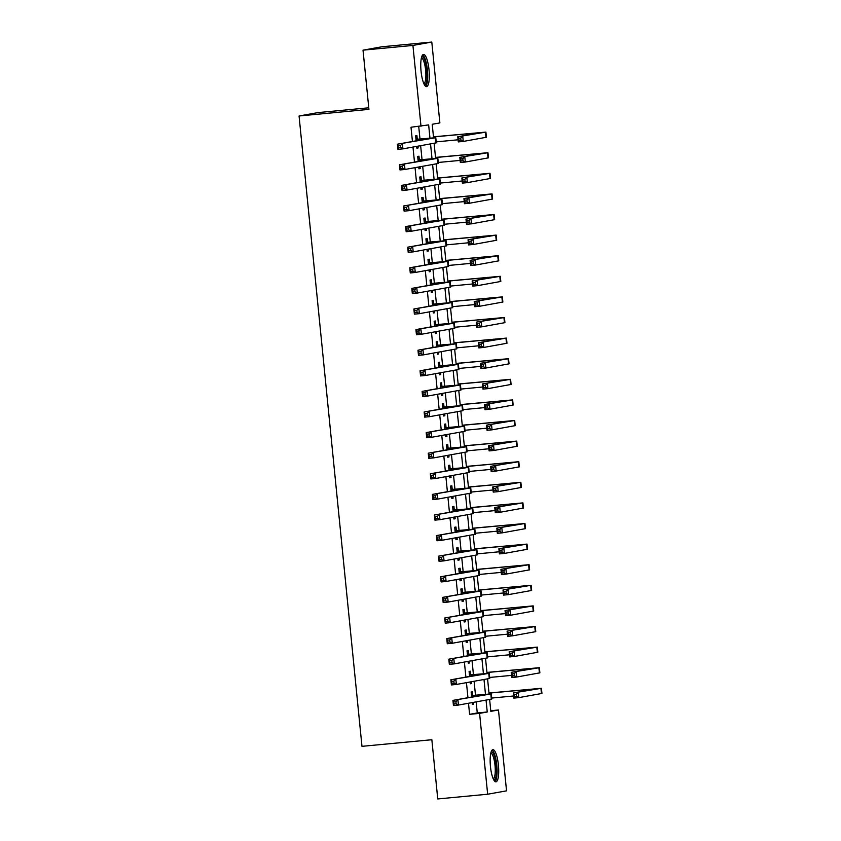 <?xml version="1.0" encoding="UTF-8"?>
<svg xmlns="http://www.w3.org/2000/svg" width="841" height="841" viewBox="0 0 841 841"><rect width="100%" height="100%" fill="white"/><g stroke="black" fill="none" stroke-linecap="round" stroke-linejoin="round"><path stroke-width="1.26" d="M490.45 766.477A16.147 4.026 -95.4 0 1 492.91 749.678A16.147 4.026 -95.4 0 1 498.408 765.047A16.147 4.026 -95.4 0 1 495.948 781.836A16.147 4.026 -95.4 0 1 490.45 766.477M421.057 71.233A16.147 4.026 -95.4 0 1 423.517 54.444A16.147 4.026 -95.4 0 1 429.015 69.803A16.147 4.026 -95.4 0 1 426.555 86.602A16.147 4.026 -95.4 0 1 421.057 71.233M368.768 107.795L317.94 112.599L299.06 115.984L361.977 746.335L431.843 739.723L437.751 798.95L487.654 794.23L479.591 713.378L487.244 712.001L486.056 700.111M299.06 115.984L368.926 109.372L363.018 50.155L381.898 46.77L431.801 42.05L439.875 122.902L432.221 124.279L433.567 137.766M490.755 710.729L498.471 709.993L506.545 790.845L487.654 794.23M472.789 695.402L472.421 691.796L471.149 692.027L471.643 697.031M472.2 702.592L472.379 704.39L473.662 704.159L473.483 702.372M470.729 674.808L470.371 671.202L469.089 671.423L469.593 676.437M470.151 681.998L470.329 683.786L471.601 683.554L471.423 681.767M468.668 654.203L468.311 650.598L467.039 650.829L467.533 655.833M468.09 661.394L468.269 663.192L469.541 662.96L469.362 661.173M466.618 633.609L466.261 630.004L464.978 630.224L465.483 635.239M466.04 640.8L466.219 642.587L467.491 642.356L467.312 640.569M464.558 613.005L464.2 609.399L462.928 609.63L463.423 614.634M463.98 620.195L464.158 621.993L465.43 621.762L465.252 619.975M462.508 592.411L462.14 588.805L460.868 589.026L461.373 594.03M461.919 599.601L462.098 601.389L463.38 601.157L463.202 599.37M460.447 571.806L460.09 568.201L458.808 568.432L459.312 573.436M459.869 578.997L460.048 580.795L461.32 580.563L461.141 578.766M458.387 551.202L458.03 547.607L456.758 547.827L457.252 552.831M457.809 558.403L457.988 560.19L459.27 559.959L459.091 558.172M456.337 530.608L455.98 527.002L454.697 527.233L455.202 532.237M455.759 537.798L455.938 539.586L457.21 539.365L457.031 537.567M454.277 510.003L453.919 506.398L452.647 506.629L453.141 511.633M453.698 517.204L453.877 518.992L455.149 518.76L454.97 516.973M452.227 489.409L451.859 485.804L450.587 486.035L451.091 491.039M451.638 496.6L451.817 498.387L453.099 498.166L452.921 496.369M450.166 468.805L449.809 465.199L448.526 465.43L449.031 470.434M449.588 476.006L449.767 477.793L451.039 477.562L450.86 475.775M448.106 448.211L447.748 444.605L446.476 444.836L446.97 449.84M447.528 455.401L447.706 457.189L448.989 456.968L448.81 455.17M446.056 427.606L445.698 424.001L444.416 424.232L444.921 429.236M445.478 434.797L445.656 436.595L446.928 436.363L446.75 434.576M443.995 407.012L443.638 403.407L442.366 403.627L442.86 408.642M443.417 414.203L443.596 415.99L444.868 415.759L444.689 413.972M441.945 386.408L441.578 382.802L440.306 383.033L440.81 388.037M441.357 393.599L441.536 395.396L442.818 395.165L442.639 393.378M439.885 365.814L439.528 362.208L438.256 362.429L438.75 367.443M439.307 373.005L439.486 374.792L440.758 374.56L440.579 372.773M437.835 345.209L437.467 341.604L436.195 341.835L436.689 346.839M437.246 352.4L437.425 354.198L438.708 353.966L438.529 352.179M435.775 324.605L435.417 321.01L434.135 321.23L434.639 326.234M435.196 331.806L435.375 333.593L436.647 333.362L436.468 331.575M433.714 304.011L433.357 300.405L432.085 300.636L432.579 305.64M433.136 311.202L433.315 312.989L434.587 312.768L434.408 310.97M431.664 283.406L431.307 279.801L430.024 280.032L430.529 285.036M431.086 290.608L431.265 292.395L432.537 292.163L432.358 290.376M429.604 262.812L429.246 259.207L427.974 259.438L428.468 264.442M429.026 270.003L429.204 271.79L430.476 271.569L430.298 269.772M427.554 242.208L427.186 238.602L425.914 238.833L426.419 243.837M426.965 249.409L427.144 251.196L428.426 250.965L428.248 249.178M425.493 221.614L425.136 218.008L423.853 218.239L424.358 223.243M424.915 228.805L425.094 230.592L426.366 230.371L426.187 228.573M423.433 201.01L423.076 197.404L421.804 197.635L422.298 202.639M422.855 208.211L423.034 209.998L424.316 209.766L424.137 207.979M421.383 180.416L421.026 176.81L419.743 177.041L420.248 182.045M420.805 187.606L420.984 189.393L422.256 189.172L422.077 187.375M419.323 159.811L418.965 156.205L417.693 156.437L418.187 161.44M418.744 167.002L418.923 168.799L420.195 168.568L420.016 166.781M429.951 138.04L428.647 124.91L411.007 127.233L412.437 141.509M412.984 147.07L414.487 162.103M415.044 167.664L416.547 182.707M417.104 188.268L418.597 203.301M419.154 208.873L420.658 223.906M421.215 229.467L422.718 244.5M423.265 250.071L424.768 265.104M425.325 270.665L426.829 285.698M427.386 291.27L428.878 306.303M429.436 311.864L430.939 326.897M431.496 332.468L432.999 347.501M433.546 353.062L435.049 368.106M435.606 373.667L437.11 388.7M437.667 394.261L439.16 409.304M439.717 414.865L441.22 429.898M441.777 435.459L443.27 450.503M443.827 456.064L445.331 471.097M445.888 476.668L447.391 491.701M447.938 497.262L449.441 512.295M449.998 517.867L451.501 532.9M452.059 538.461L453.551 553.494M454.108 559.065L455.612 574.098M456.169 579.659L457.672 594.703M458.219 600.264L459.722 615.297M460.279 620.858L461.783 635.901M462.34 641.462L463.833 656.495M464.39 662.056L465.893 677.1M466.45 682.661L467.953 697.694M468.5 703.265L469.604 714.324L477.267 712.947L476.164 701.888M475.491 695.15L474.103 681.294M473.43 674.545L472.043 660.69M471.37 653.951L469.993 640.085M469.32 633.347L467.932 619.491M467.26 612.753L465.882 598.887M465.21 592.148L463.822 578.293M463.149 571.554L461.762 557.688M461.089 550.95L459.712 537.094M459.039 530.356L457.651 516.49M456.978 509.751L455.601 495.896M454.928 489.157L453.541 475.291M452.868 468.553L451.48 454.697M450.808 447.948L449.43 434.093M448.758 427.354L447.37 413.499M446.697 406.75L445.32 392.894M444.647 386.156L443.26 372.29M442.587 365.551L441.21 351.696M440.537 344.957L439.149 331.091M438.476 324.353L437.089 310.497M436.416 303.759L435.039 289.893M434.366 283.154L432.978 269.299M432.306 262.56L430.928 248.694M430.256 241.956L428.868 228.1M428.195 221.351L426.808 207.496M426.135 200.757L424.758 186.902M424.085 180.153L422.697 166.297M422.024 159.559L420.647 145.703M419.974 138.954L418.723 126.497M417.273 139.217L416.905 135.611L415.633 135.832L416.137 140.846M416.684 146.408L416.863 148.195L418.145 147.963L417.966 146.176M363.018 50.155L412.92 45.435L431.801 42.05M469.604 714.324L479.591 713.378M420.994 126.287L412.92 45.435M485.467 694.235L484.006 679.517M483.417 673.63L481.946 658.913M481.357 653.037L479.885 638.319M479.296 632.432L477.835 617.715M477.246 611.838L475.775 597.121M475.186 591.234L473.725 576.516M473.136 570.64L471.664 555.922M471.076 550.035L469.604 535.318M469.026 529.431L467.554 514.724M466.965 508.837L465.494 494.119M464.905 488.232L463.444 473.525M462.855 467.638L461.383 452.921M460.794 447.034L459.323 432.316M458.744 426.44L457.273 411.722M456.684 405.835L455.212 391.118M454.624 385.241L453.162 370.524M452.574 364.637L451.102 349.919M450.513 344.043L449.052 329.325M448.463 323.438L446.991 308.721M446.403 302.844L444.931 288.127M444.342 282.24L442.881 267.522M442.292 261.635L440.821 246.928M440.232 241.041L438.771 226.324M438.182 220.437L436.71 205.719M436.122 199.843L434.65 185.125M434.072 179.238L432.6 164.521M432.011 158.644L430.539 143.927M489.63 699.481L490.818 711.37L498.471 709.993M434.114 143.285L435.617 158.36M436.174 163.89L437.677 178.965M438.224 184.484L439.727 199.559M440.285 205.088L441.788 220.163M442.334 225.682L443.848 240.768M444.395 246.287L445.898 261.362M446.455 266.881L447.959 281.966M448.505 287.485L450.009 302.56M450.566 308.079L452.069 323.165M452.616 328.684L454.119 343.759M454.676 349.278L456.179 364.363M456.726 369.882L458.24 384.957M458.787 390.476L460.29 405.562M460.847 411.081L462.35 426.156M462.897 431.685L464.4 446.76M464.957 452.279L466.461 467.365M467.007 472.884L468.521 487.959M469.068 493.478L470.571 508.563M471.128 514.082L472.631 529.157M473.178 534.676L474.681 549.762M475.239 555.281L476.742 570.356M477.289 575.875L478.802 590.96M479.349 596.479L480.852 611.554M481.409 617.073L482.913 632.159M483.459 637.678L484.963 652.753M485.52 658.282L487.023 673.357M487.57 678.876L489.073 693.951M477.267 712.947L487.244 712.001M416.852 148.09L418.145 147.963M418.913 168.694L420.195 168.568M420.973 189.288L422.256 189.172M423.023 209.893L424.316 209.766M425.083 230.487L426.366 230.371M427.133 251.091L428.426 250.965M429.194 271.685L430.476 271.569M431.254 292.29L432.537 292.163M433.304 312.884L434.587 312.768M435.365 333.488L436.647 333.362M437.415 354.082L438.708 353.966M439.475 374.687L440.758 374.56M441.525 395.281L442.818 395.165M443.585 415.885L444.868 415.759M445.646 436.49L446.928 436.363M447.696 457.084L448.989 456.968M449.756 477.688L451.039 477.562M451.806 498.282L453.099 498.166M453.867 518.886L455.149 518.76M455.927 539.48L457.21 539.365M457.977 560.085L459.27 559.959M460.038 580.679L461.32 580.563M462.087 601.283L463.38 601.157M464.148 621.877L465.43 621.762M466.208 642.482L467.491 642.356M468.258 663.086L469.541 662.96M470.319 683.68L471.601 683.554M472.369 704.285L473.662 704.159M415.99 139.438L430.308 138.302L397.415 144.189L435.785 137.703L415.98 139.333M400.4 145.525L402.408 143.727L402.923 148.868L397.93 149.341L397.415 144.189L398.613 147.774L400.61 147.585L400.4 145.525L398.403 145.714M400.61 147.585L402.923 148.868L436.3 142.854L435.785 137.703M397.93 149.341L398.613 147.774M460.742 138.092L458.744 138.281L458.944 140.342L460.942 140.153L460.742 138.092L462.75 136.295L463.265 141.435L458.271 141.908L457.756 136.757L485.909 132.1L433.472 136.82M433.483 136.925L480.758 132.615L457.756 136.757L458.744 138.281M436.195 141.866L458.061 139.795M460.942 140.153L463.265 141.435L486.424 137.251L485.909 132.1M458.271 141.908L458.944 140.342M421.667 56.925A13.982 3.49 -95.4 0 1 426.881 70.055A13.982 3.49 -95.4 0 1 424.274 84.499M423.843 83.606A12.941 3.227 84.6 0 0 425.63 70.192A12.941 3.227 84.6 0 0 421.404 57.882M425.651 86.308A16.042 4.005 84.6 0 0 427.396 69.961A16.042 4.005 84.6 0 0 422.687 54.896M491.06 752.169A13.982 3.49 -95.4 0 1 495.664 760.968A13.982 3.49 -95.4 0 1 495.759 777.641A13.982 3.49 -95.4 0 1 493.667 779.744M493.236 778.85A12.941 3.227 84.6 0 0 494.54 776.874A12.941 3.227 84.6 0 0 494.655 762.608A12.941 3.227 84.6 0 0 490.797 753.126M495.055 781.541A16.042 4.005 84.6 0 0 496.19 779.386A16.042 4.005 84.6 0 0 496.484 762.682A16.042 4.005 84.6 0 0 492.08 750.14M418.051 160.042L432.369 158.907L399.475 164.794L437.835 158.308L418.04 159.937M402.461 166.129L404.468 164.321L404.984 169.472L399.99 169.945L399.475 164.794L400.673 168.379L402.66 168.189L402.461 166.129L400.463 166.318M402.66 168.189L404.984 169.472L438.35 163.459L437.835 158.308M399.99 169.945L400.673 168.379M420.101 180.636L434.419 179.501L401.535 185.388L439.896 178.902L420.09 180.531M404.51 186.723L406.518 184.925L407.033 190.066L402.051 190.539L401.535 185.388L402.723 188.973L404.721 188.783L404.51 186.723L402.524 186.912M404.721 188.783L407.033 190.066L440.411 184.053L439.896 178.902M402.051 190.539L402.723 188.973M422.161 201.241L436.479 200.105L403.585 205.992L441.945 199.506L422.15 201.136M406.571 207.328L408.579 205.519L409.094 210.671L404.101 211.144L403.585 205.992L404.784 209.577L406.781 209.388L406.571 207.328L404.574 207.517M406.781 209.388L409.094 210.671L442.461 204.657L441.945 199.506M404.101 211.144L404.784 209.577M424.221 221.845L438.529 220.699L405.646 226.597L444.006 220.1L424.211 221.73M408.631 227.922L410.639 226.124L411.144 231.275L406.161 231.738L405.646 226.597L406.834 230.171L408.831 229.982L408.631 227.922L406.634 228.111M408.831 229.982L411.144 231.275L444.521 225.251L444.006 220.1M406.161 231.738L406.834 230.171M462.792 158.697L460.805 158.886L461.005 160.946L463.002 160.757L462.792 158.697L464.8 156.889L465.315 162.04L460.321 162.513L459.817 157.362L487.969 152.705L435.522 157.414M435.533 157.53L482.818 153.209L459.817 157.362L460.805 158.886M438.256 162.471L460.111 160.4M463.002 160.757L465.315 162.04L488.484 157.845L487.969 152.705M460.321 162.513L461.005 160.946M464.852 179.291L462.855 179.48L463.065 181.54L465.062 181.351L464.852 179.291L466.86 177.493L467.375 182.634L462.382 183.107L461.867 177.966L490.019 173.299L437.583 178.019M437.593 178.124L484.868 173.814L461.867 177.966L462.855 179.48M440.306 183.065L462.172 180.994M465.062 181.351L467.375 182.634L490.534 178.45L490.019 173.299M462.382 183.107L463.065 181.54M466.913 199.895L464.915 200.084L465.115 202.145L467.112 201.956L466.913 199.895L468.91 198.087L469.425 203.238L464.442 203.711L463.927 198.56L492.08 193.903L439.633 198.613M439.643 198.728L486.928 194.418L463.927 198.56L464.915 200.084M442.366 203.669L464.232 201.598M467.112 201.956L469.425 203.238L492.595 199.054L492.08 193.903M464.442 203.711L465.115 202.145M468.963 220.489L466.965 220.678L467.175 222.739L469.173 222.55L468.963 220.489L470.971 218.692L471.486 223.843L466.492 224.305L465.977 219.165L494.14 214.497L441.693 219.217M441.704 219.322L488.989 215.012L465.977 219.165L466.965 220.678M444.426 224.263L466.282 222.192M469.173 222.55L471.486 223.843L494.655 219.648L494.14 214.497M466.492 224.305L467.175 222.739M426.271 242.439L440.589 241.304L407.696 247.191L446.066 240.705L426.261 242.334M410.681 248.526L412.689 246.718L413.204 251.869L408.211 252.342L407.696 247.191L408.894 250.776L410.892 250.586L410.681 248.526L408.684 248.715M410.892 250.586L413.204 251.869L446.571 245.856L446.066 240.705M408.211 252.342L408.894 250.776M471.023 241.094L469.026 241.283L469.225 243.343L471.223 243.154L471.023 241.094L473.031 239.286L473.546 244.437L468.553 244.91L468.038 239.759L496.19 235.102L443.754 239.822M443.764 239.927L491.039 235.617L468.038 239.759L469.026 241.283M446.476 244.868L468.342 242.797M471.223 243.154L473.546 244.437L496.705 240.253L496.19 235.102M468.553 244.91L469.225 243.343M428.332 263.044L442.65 261.898L409.756 267.795L448.116 261.299L428.321 262.928M412.742 269.12L414.75 267.322L415.265 272.473L410.271 272.947L409.756 267.795L410.955 271.37L412.942 271.18L412.742 269.12L410.744 269.309M412.942 271.18L415.265 272.473L448.631 266.45L448.116 261.299M410.271 272.947L410.955 271.37M473.073 261.698L471.076 261.877L471.286 263.937L473.283 263.748L473.073 261.698L475.081 259.89L475.596 265.041L470.603 265.514L470.087 260.363L498.25 255.696L445.804 260.416M445.814 260.521L493.099 256.211L470.087 260.363L471.076 261.877M448.537 265.462L470.392 263.401M473.283 263.748L475.596 265.041L498.766 260.847L498.25 255.696M470.603 265.514L471.286 263.937M430.382 283.638L444.7 282.502L411.817 288.389L450.177 281.903L430.371 283.533M414.792 289.725L416.8 287.916L417.315 293.067L412.321 293.541L411.817 288.389L413.005 291.974L415.002 291.785L414.792 289.725L412.805 289.914M415.002 291.785L417.315 293.067L450.692 287.054L450.177 281.903M412.321 293.541L413.005 291.974M475.133 282.292L473.136 282.481L473.346 284.542L475.333 284.353L475.133 282.292L477.141 280.484L477.656 285.635L472.663 286.108L472.148 280.957L500.3 276.3L447.864 281.02M447.875 281.125L495.149 276.815L472.148 280.957L473.136 282.481M450.587 286.066L472.453 283.995M475.333 284.353L477.656 285.635L500.815 281.451L500.3 276.3M472.663 286.108L473.346 284.542M432.442 304.242L446.76 303.096L413.867 308.994L452.227 302.497L432.432 304.137M416.852 310.329L418.86 308.521L419.375 313.672L414.382 314.145L413.867 308.994L415.065 312.568L417.062 312.389L416.852 310.329L414.855 310.518M417.062 312.389L419.375 313.672L452.742 307.648L452.227 302.497M414.382 314.145L415.065 312.568M477.194 302.897L475.197 303.086L475.396 305.136L477.394 304.957L477.194 302.897L479.191 301.089L479.706 306.24L474.723 306.713L474.208 301.562L502.361 296.894L449.914 301.614M449.924 301.719L497.21 297.409L474.208 301.562L475.197 303.086M452.647 306.66L474.503 304.6M477.394 304.957L479.706 306.24L502.876 302.045L502.361 296.894M474.723 306.713L475.396 305.136M434.503 324.836L448.81 323.701L415.927 329.588L454.287 323.102L434.492 324.731M418.913 330.923L420.91 329.115L421.425 334.266L416.442 334.739L415.927 329.588L417.115 333.173L419.112 332.983L418.913 330.923L416.915 331.112M419.112 332.983L421.425 334.266L454.802 328.253L454.287 323.102M416.442 334.739L417.115 333.173M479.244 323.491L477.246 323.68L477.457 325.74L479.454 325.551L479.244 323.491L481.252 321.683L481.767 326.834L476.773 327.307L476.258 322.156L504.421 317.499L451.974 322.219M451.985 322.324L499.27 318.014L476.258 322.156L477.246 323.68M454.697 327.265L476.563 325.194M479.454 325.551L481.767 326.834L504.926 322.65L504.421 317.499M476.773 327.307L477.457 325.74M436.553 345.441L450.871 344.295L417.977 350.192L456.348 343.706L436.542 345.336M420.963 351.527L422.97 349.719L423.486 354.87L418.492 355.344L417.977 350.192L419.175 353.777L421.173 353.588L420.963 351.527L418.965 351.717M421.173 353.588L423.486 354.87L456.852 348.847L456.348 343.706M418.492 355.344L419.175 353.777M481.304 344.095L479.307 344.284L479.507 346.345L481.504 346.156L481.304 344.095L483.312 342.287L483.817 347.438L478.834 347.911L478.319 342.76L506.471 338.093L454.024 342.813M454.045 342.918L501.32 338.608L478.319 342.76L479.307 344.284M456.758 347.859L478.624 345.798M481.504 346.156L483.817 347.438L506.986 343.244L506.471 338.093M478.834 347.911L479.507 346.345M438.613 366.035L452.931 364.899L420.037 370.786L458.398 364.3L438.603 365.93M423.023 372.121L425.031 370.313L425.546 375.464L420.553 375.938L420.037 370.786L421.225 374.371L423.223 374.182L423.023 372.121L421.026 372.311M423.223 374.182L425.546 375.464L458.913 369.451L458.398 364.3M420.553 375.938L421.225 374.371M483.354 364.689L481.357 364.878L481.567 366.939L483.564 366.75L483.354 364.689L485.362 362.881L485.877 368.032L480.884 368.505L480.369 363.354L508.532 358.697L456.085 363.417M456.095 363.522L503.381 359.212L480.369 363.354L481.357 364.878M458.818 368.463L480.674 366.392M483.564 366.75L485.877 368.032L509.047 363.848L508.532 358.697M480.884 368.505L481.567 366.939M440.663 386.639L454.981 385.504L422.098 391.391L460.458 384.905L440.652 386.534M425.073 392.726L427.081 390.918L427.596 396.069L422.603 396.542L422.098 391.391L423.286 394.976L425.283 394.786L425.073 392.726L423.076 392.915M425.283 394.786L427.596 396.069L460.973 390.056L460.458 384.905M422.603 396.542L423.286 394.976M485.415 385.294L483.417 385.483L483.628 387.543L485.614 387.354L485.415 385.294L487.423 383.485L487.938 388.637L482.944 389.11L482.429 383.959L510.582 379.302L458.145 384.011M458.156 384.116L505.43 379.806L482.429 383.959L483.417 385.483M460.868 389.068L482.734 386.997M485.614 387.354L487.938 388.637L511.097 384.442L510.582 379.302M482.944 389.11L483.628 387.543M442.723 407.233L457.041 406.098L424.148 411.985L462.508 405.499L442.713 407.128M427.133 413.32L429.141 411.522L429.656 416.663L424.663 417.136L424.148 411.985L425.346 415.57L427.344 415.38L427.133 413.32L425.136 413.509M427.344 415.38L429.656 416.663L463.023 410.65L462.508 405.499M424.663 417.136L425.346 415.57M487.465 405.888L485.478 406.077L485.678 408.137L487.675 407.948L487.465 405.888L489.473 404.09L489.988 409.231L484.994 409.704L484.49 404.553L512.642 399.895L460.195 404.616M460.206 404.721L507.491 400.411L484.49 404.553L485.478 406.077M462.928 409.662L484.784 407.591M487.675 407.948L489.988 409.231L513.157 405.047L512.642 399.895M484.994 409.704L485.678 408.137M444.784 427.838L459.091 426.702L426.208 432.589L464.568 426.103L444.773 427.733M429.194 433.924L431.191 432.116L431.706 437.267L426.723 437.74L426.208 432.589L427.396 436.174L429.394 435.985L429.194 433.924L427.196 434.114M429.394 435.985L431.706 437.267L465.084 431.254L464.568 426.103M426.723 437.74L427.396 436.174M489.525 426.492L487.528 426.681L487.738 428.742L489.735 428.553L489.525 426.492L491.533 424.684L492.048 429.835L487.055 430.308L486.54 425.157L514.692 420.5L462.256 425.21M462.266 425.325L509.551 421.015L486.54 425.157L487.528 426.681M464.978 430.266L486.844 428.195M489.735 428.553L492.048 429.835L515.207 425.641L514.692 420.5M487.055 430.308L487.738 428.742M446.834 448.432L461.152 447.296L428.258 453.194L466.618 446.697L446.823 448.327M431.244 454.518L433.252 452.721L433.767 457.872L428.773 458.334L428.258 453.194L429.457 456.768L431.454 456.579L431.244 454.518L429.246 454.708M431.454 456.579L433.767 457.872L467.133 451.848L466.618 446.697M428.773 458.334L429.457 456.768M491.586 447.086L489.588 447.275L489.788 449.336L491.785 449.147L491.586 447.086L493.583 445.288L494.098 450.44L489.115 450.902L488.6 445.762L516.752 441.094L464.306 445.814M464.316 445.919L511.601 441.609L488.6 445.762L489.588 447.275M467.039 450.86L488.905 448.789M491.785 449.147L494.098 450.44L517.268 446.245L516.752 441.094M489.115 450.902L489.788 449.336M448.894 469.036L463.212 467.901L430.319 473.788L468.679 467.302L448.884 468.931M433.304 475.123L435.312 473.315L435.817 478.466L430.834 478.939L430.319 473.788L431.507 477.373L433.504 477.183L433.304 475.123L431.307 475.312M433.504 477.183L435.817 478.466L469.194 472.453L468.679 467.302M430.834 478.939L431.507 477.373M493.635 467.691L491.638 467.88L491.848 469.94L493.846 469.751L493.635 467.691L495.643 465.882L496.158 471.034L491.165 471.507L490.65 466.356L518.813 461.698L466.366 466.408M466.377 466.524L513.662 462.214L490.65 466.356L491.638 467.88M469.099 471.465L490.955 469.394M493.846 469.751L496.158 471.034L519.328 466.85L518.813 461.698M491.165 471.507L491.848 469.94M450.944 489.641L465.262 488.495L432.369 494.392L470.739 487.896L450.934 489.525M435.354 495.717L437.362 493.919L437.877 499.07L432.884 499.533L432.369 494.392L433.567 497.967L435.564 497.777L435.354 495.717L433.357 495.906M435.564 497.777L437.877 499.07L471.254 493.047L470.739 487.896M432.884 499.533L433.567 497.967M495.696 488.285L493.699 488.474L493.898 490.534L495.896 490.345L495.696 488.285L497.704 486.487L498.219 491.638L493.225 492.101L492.71 486.96L520.863 482.292L468.426 487.013M468.437 487.118L515.712 482.808L492.71 486.96L493.699 488.474M471.149 492.059L493.015 489.998M495.896 490.345L498.219 491.638L521.378 487.444L520.863 482.292M493.225 492.101L493.898 490.534M453.005 510.235L467.323 509.099L434.429 514.986L472.789 508.5L452.994 510.13M437.415 516.321L439.423 514.513L439.938 519.664L434.944 520.137L434.429 514.986L435.627 518.571L437.614 518.382L437.415 516.321L435.417 516.511M437.614 518.382L439.938 519.664L473.304 513.651L472.789 508.5M434.944 520.137L435.627 518.571M497.746 508.889L495.759 509.078L495.959 511.139L497.956 510.95L497.746 508.889L499.754 507.081L500.269 512.232L495.275 512.705L494.771 507.554L522.923 502.897L470.476 507.617M470.487 507.722L517.772 503.412L494.771 507.554L495.759 509.078M473.21 512.663L495.065 510.592M497.956 510.95L500.269 512.232L523.438 508.048L522.923 502.897M495.275 512.705L495.959 511.139M455.055 530.839L469.373 529.693L436.49 535.591L474.85 529.094L455.044 530.724M439.465 536.926L441.472 535.118L441.988 540.269L437.005 540.742L436.49 535.591L437.677 539.165L439.675 538.976L439.465 536.926L437.478 537.105M439.675 538.976L441.988 540.269L475.365 534.245L474.85 529.094M437.005 540.742L437.677 539.165M499.806 529.494L497.809 529.672L498.019 531.733L500.017 531.544L499.806 529.494L501.814 527.685L502.329 532.837L497.336 533.31L496.821 528.159L524.973 523.491L472.537 528.211M472.547 528.316L519.822 524.006L496.821 528.159L497.809 529.672M475.26 533.257L497.126 531.197M500.017 531.544L502.329 532.837L525.488 528.642L524.973 523.491M497.336 533.31L498.019 531.733M457.115 551.433L471.433 550.298L438.539 556.185L476.9 549.699L457.105 551.328M441.525 557.52L443.533 555.712L444.048 560.863L439.055 561.336L438.539 556.185L439.738 559.77L441.735 559.58L441.525 557.52L439.528 557.709M441.735 559.58L444.048 560.863L477.415 554.85L476.9 549.699M439.055 561.336L439.738 559.77M501.867 550.088L499.869 550.277L500.069 552.337L502.066 552.148L501.867 550.088L503.864 548.279L504.379 553.431L499.396 553.904L498.881 548.753L527.034 544.095L474.587 548.816M474.597 548.921L521.883 544.611L498.881 548.753L499.869 550.277M477.32 553.862L499.186 551.791M502.066 552.148L504.379 553.431L527.549 549.247L527.034 544.095M499.396 553.904L500.069 552.337M459.175 572.038L473.483 570.892L440.6 576.789L478.96 570.293L459.165 571.933M443.585 578.124L445.593 576.316L446.098 581.467L441.115 581.94L440.6 576.789L441.788 580.374L443.785 580.185L443.585 578.124L441.588 578.314M443.785 580.185L446.098 581.467L479.475 575.444L478.96 570.293M441.115 581.94L441.788 580.374M503.917 570.692L501.919 570.881L502.13 572.942L504.127 572.753L503.917 570.692L505.925 568.884L506.44 574.035L501.446 574.508L500.931 569.357L529.094 564.689L476.647 569.41M476.658 569.515L523.943 565.205L500.931 569.357L501.919 570.881M479.381 574.456L501.236 572.395M504.127 572.753L506.44 574.035L529.609 569.841L529.094 564.689M501.446 574.508L502.13 572.942M461.225 592.632L475.543 591.496L442.65 597.383L481.02 590.897L461.215 592.527M445.635 598.718L447.643 596.91L448.158 602.061L443.165 602.534L442.65 597.383L443.848 600.968L445.846 600.779L445.635 598.718L443.638 598.908M445.846 600.779L448.158 602.061L481.525 596.048L481.02 590.897M443.165 602.534L443.848 600.968M505.977 591.286L503.98 591.475L504.18 593.536L506.177 593.347L505.977 591.286L507.985 589.478L508.5 594.629L503.507 595.102L502.992 589.951L531.144 585.294L478.708 590.014M478.718 590.119L525.993 585.809L502.992 589.951L503.98 591.475M481.43 595.06L503.296 592.989M506.177 593.347L508.5 594.629L531.659 590.445L531.144 585.294M503.507 595.102L504.18 593.536M463.286 613.236L477.604 612.09L444.71 617.988L483.07 611.502L463.275 613.131M447.696 619.323L449.704 617.515L450.219 622.666L445.225 623.139L444.71 617.988L445.909 621.573L447.896 621.383L447.696 619.323L445.698 619.512M447.896 621.383L450.219 622.666L483.586 616.642L483.07 611.502M445.225 623.139L445.909 621.573M508.027 611.891L506.03 612.08L506.24 614.14L508.237 613.951L508.027 611.891L510.035 610.082L510.55 615.234L505.557 615.707L505.042 610.555L533.205 605.888L480.758 610.608M480.768 610.713L528.053 606.403L505.042 610.555L506.03 612.08M483.491 615.654L505.346 613.594M508.237 613.951L510.55 615.234L533.72 611.039L533.205 605.888M505.557 615.707L506.24 614.14M465.336 633.83L479.654 632.695L446.771 638.582L485.131 632.096L465.325 633.725M449.746 639.917L451.754 638.109L452.269 643.26L447.275 643.733L446.771 638.582L447.959 642.167L449.956 641.977L449.746 639.917L447.759 640.106M449.956 641.977L452.269 643.26L485.646 637.247L485.131 632.096M447.275 643.733L447.959 642.167M510.088 632.485L508.09 632.674L508.3 634.734L510.287 634.545L510.088 632.485L512.095 630.676L512.611 635.828L507.617 636.301L507.102 631.149L535.254 626.492L482.818 631.213M482.829 631.318L530.103 627.008L507.102 631.149L508.09 632.674M485.541 636.259L507.407 634.188M510.287 634.545L512.611 635.828L535.77 631.644L535.254 626.492M507.617 636.301L508.3 634.734M467.396 654.435L481.714 653.299L448.821 659.186L487.181 652.7L467.386 654.33M451.806 660.521L453.814 658.713L454.329 663.864L449.336 664.337L448.821 659.186L450.019 662.771L452.016 662.582L451.806 660.521L449.809 660.711M452.016 662.582L454.329 663.864L487.696 657.851L487.181 652.7M449.336 664.337L450.019 662.771M512.148 653.089L510.151 653.278L510.35 655.339L512.348 655.15L512.148 653.089L514.145 651.281L514.66 656.432L509.678 656.905L509.162 651.754L537.315 647.097L484.868 651.807M484.879 651.912L532.164 647.602L509.162 651.754L510.151 653.278M487.601 656.863L509.457 654.792M512.348 655.15L514.66 656.432L537.83 652.238L537.315 647.097M509.678 656.905L510.35 655.339M469.457 675.029L483.764 673.893L450.881 679.78L489.241 673.294L469.446 674.924M453.867 681.115L455.864 679.318L456.379 684.458L451.396 684.931L450.881 679.78L452.069 683.365L454.066 683.176L453.867 681.115L451.869 681.305M454.066 683.176L456.379 684.458L489.756 678.445L489.241 673.294M451.396 684.931L452.069 683.365M514.198 673.683L512.201 673.872L512.411 675.933L514.408 675.743L514.198 673.683L516.206 671.885L516.721 677.026L511.727 677.499L511.212 672.348L539.375 667.691L486.928 672.411M486.939 672.516L534.224 668.206L511.212 672.348L512.201 673.872M489.651 677.457L511.517 675.386M514.408 675.743L516.721 677.026L539.88 672.842L539.375 667.691M511.727 677.499L512.411 675.933M471.507 695.633L485.825 694.498L452.931 700.385L491.302 693.899L471.496 695.528M455.917 701.72L457.925 699.912L458.44 705.063L453.446 705.536L452.931 700.385L454.129 703.97L456.127 703.78L455.917 701.72L453.919 701.909M456.127 703.78L458.44 705.063L491.806 699.05L491.302 693.899M453.446 705.536L454.129 703.97M516.258 694.288L514.261 694.477L514.461 696.537L516.458 696.348L516.258 694.288L518.266 692.479L518.771 697.631L513.788 698.104L513.273 692.952L541.425 688.295L488.978 693.005M488.999 693.121L536.274 688.811L513.273 692.952L514.261 694.477M491.712 698.062L513.578 695.991M516.458 696.348L518.771 697.631L541.94 693.447L541.425 688.295M513.788 698.104L514.461 696.537M422.876 138.786L422.96 139.617M435.302 137.829L435.817 142.981M473.01 133.183L473.094 134.013M485.425 132.226L485.94 137.377M424.936 159.391L425.02 160.221M437.352 158.434L437.867 163.585M426.997 179.985L427.07 180.815M439.412 179.028L439.927 184.179M429.047 200.589L429.131 201.419M441.472 199.632L441.988 204.784M431.107 221.194L431.191 222.013M443.522 220.226L444.037 225.377M475.07 153.787L475.144 154.618M487.486 152.831L488.001 157.971M477.12 174.381L477.204 175.212M489.546 173.425L490.061 178.576M479.181 194.986L479.265 195.816M491.596 194.029L492.111 199.18M481.231 215.58L481.315 216.41M493.656 214.623L494.172 219.774M433.157 241.787L433.241 242.618M445.583 240.831L446.098 245.982M483.291 236.184L483.375 237.015M495.706 235.228L496.222 240.379M435.218 262.392L435.302 263.212M447.633 261.425L448.148 266.576M485.352 256.789L485.425 257.609M497.767 255.822L498.282 260.973M437.278 282.986L437.352 283.816M449.693 282.029L450.208 287.18M487.402 277.383L487.486 278.213M499.827 276.426L500.332 281.577M439.328 303.59L439.412 304.421M451.754 302.623L452.258 307.774M489.462 297.987L489.546 298.807M501.877 297.02L502.392 302.171M441.388 324.184L441.472 325.015M453.804 323.228L454.319 328.379M491.512 318.581L491.596 319.412M503.938 317.625L504.453 322.776M443.438 344.789L443.522 345.619M455.864 343.832L456.379 348.973M493.572 339.186L493.656 340.016M505.988 338.219L506.503 343.37M445.499 365.383L445.583 366.213M457.914 364.426L458.429 369.577M495.633 359.78L495.706 360.61M508.048 358.823L508.563 363.974M447.549 385.987L447.633 386.818M459.974 385.031L460.49 390.182M497.683 380.384L497.767 381.215M510.109 379.428L510.613 384.568M449.609 406.581L449.693 407.412M462.024 405.625L462.539 410.776M499.743 400.978L499.827 401.809M512.158 400.022L512.674 405.173M451.67 427.186L451.754 428.016M464.085 426.229L464.6 431.38M501.793 421.583L501.877 422.413M514.219 420.626L514.734 425.777M453.72 447.79L453.804 448.61M466.145 446.823L466.66 451.974M503.854 442.177L503.938 443.007M516.269 441.22L516.784 446.371M455.78 468.384L455.864 469.215M468.195 467.428L468.71 472.579M505.904 462.781L505.988 463.612M518.329 461.825L518.844 466.976M457.83 488.989L457.914 489.809M470.256 488.022L470.771 493.173M507.964 483.375L508.048 484.206M520.379 482.419L520.894 487.57M459.89 509.583L459.974 510.413M472.306 508.626L472.821 513.777M510.024 503.98L510.098 504.81M522.44 503.023L522.955 508.174M461.951 530.187L462.024 531.007M474.366 529.22L474.881 534.371M512.074 524.584L512.158 525.404M524.5 523.617L525.015 528.768M464.001 550.781L464.085 551.612M476.426 549.825L476.942 554.976M514.135 545.178L514.219 546.009M526.55 544.222L527.065 549.373M466.061 571.386L466.145 572.216M478.476 570.429L478.992 575.57M516.185 565.783L516.269 566.603M528.611 564.816L529.126 569.967M468.111 591.98L468.195 592.81M480.537 591.023L481.052 596.174M518.245 586.377L518.329 587.207M530.66 585.42L531.176 590.571M470.172 612.584L470.256 613.415M482.587 611.628L483.102 616.768M520.306 606.981L520.379 607.812M532.721 606.014L533.236 611.165M472.232 633.178L472.306 634.009M484.647 632.222L485.162 637.373M522.356 627.575L522.44 628.406M534.781 626.619L535.286 631.77M474.282 653.783L474.366 654.613M486.708 652.826L487.212 657.977M524.416 648.18L524.5 649.01M536.831 647.223L537.346 652.364M476.342 674.377L476.426 675.207M488.758 673.42L489.273 678.571M526.466 668.774L526.55 669.604M538.892 667.817L539.407 672.968M478.392 694.981L478.476 695.812M490.818 694.025L491.333 699.176M528.526 689.378L528.611 690.209M540.942 688.422L541.457 693.573"/></g></svg>
